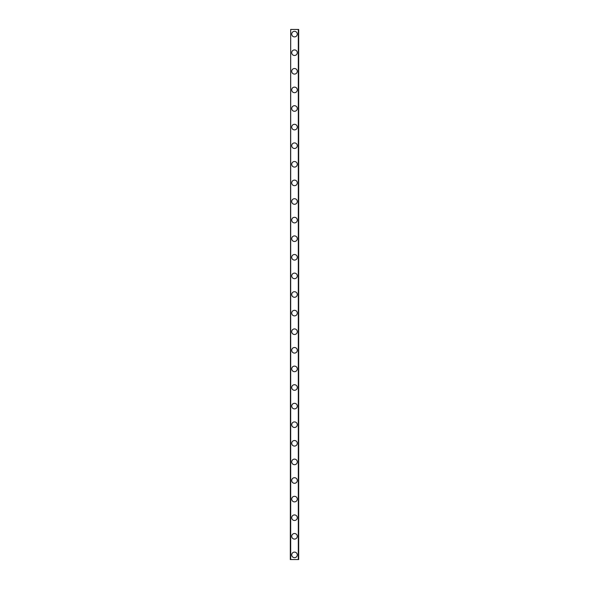 <?xml version="1.0" encoding="UTF-8"?>
<svg xmlns="http://www.w3.org/2000/svg" width="589" height="589" viewBox="0 0 589 589"><rect width="100%" height="100%" fill="white"/><g stroke="black" fill="none" stroke-linecap="round" stroke-linejoin="round"><path stroke-width="0.88" d="M291.71 554.897A2.79 2.79 0 0 1 294.5 552.107A2.79 2.79 0 0 1 297.29 554.897A2.79 2.79 0 0 1 294.5 557.687A2.79 2.79 0 0 1 291.71 554.897M291.71 536.299A2.79 2.79 0 0 1 294.5 533.509A2.79 2.79 0 0 1 297.29 536.299A2.79 2.79 0 0 1 294.5 539.09A2.79 2.79 0 0 1 291.71 536.299M291.71 517.702A2.79 2.79 0 0 1 294.5 514.911A2.79 2.79 0 0 1 297.29 517.702A2.79 2.79 0 0 1 294.5 520.492A2.79 2.79 0 0 1 291.71 517.702M291.71 499.097A2.79 2.79 0 0 1 294.5 496.313A2.79 2.79 0 0 1 297.29 499.097A2.79 2.79 0 0 1 294.5 501.887A2.79 2.79 0 0 1 291.71 499.097M291.71 480.499A2.79 2.79 0 0 1 294.5 477.708A2.79 2.79 0 0 1 297.29 480.499A2.79 2.79 0 0 1 294.5 483.289A2.79 2.79 0 0 1 291.71 480.499M291.71 461.901A2.79 2.79 0 0 1 294.5 459.111A2.79 2.79 0 0 1 297.29 461.901A2.79 2.79 0 0 1 294.5 464.692A2.79 2.79 0 0 1 291.71 461.901M291.71 443.303A2.79 2.79 0 0 1 294.5 440.513A2.79 2.79 0 0 1 297.29 443.303A2.79 2.79 0 0 1 294.5 446.087A2.79 2.79 0 0 1 291.71 443.303M291.71 424.698A2.79 2.79 0 0 1 294.5 421.908A2.79 2.79 0 0 1 297.29 424.698A2.79 2.79 0 0 1 294.5 427.489A2.79 2.79 0 0 1 291.71 424.698M291.71 406.101A2.79 2.79 0 0 1 294.5 403.31A2.79 2.79 0 0 1 297.29 406.101A2.79 2.79 0 0 1 294.5 408.891A2.79 2.79 0 0 1 291.71 406.101M291.71 387.503A2.79 2.79 0 0 1 294.5 384.713A2.79 2.79 0 0 1 297.29 387.503A2.79 2.79 0 0 1 294.5 390.293A2.79 2.79 0 0 1 291.71 387.503M291.71 368.898A2.79 2.79 0 0 1 294.5 366.108A2.79 2.79 0 0 1 297.29 368.898A2.79 2.79 0 0 1 294.5 371.688A2.79 2.79 0 0 1 291.71 368.898M291.71 350.3A2.79 2.79 0 0 1 294.5 347.51A2.79 2.79 0 0 1 297.29 350.3A2.79 2.79 0 0 1 294.5 353.091A2.79 2.79 0 0 1 291.71 350.3M291.71 331.703A2.79 2.79 0 0 1 294.5 328.912A2.79 2.79 0 0 1 297.29 331.703A2.79 2.79 0 0 1 294.5 334.493A2.79 2.79 0 0 1 291.71 331.703M291.71 313.098A2.79 2.79 0 0 1 294.5 310.307A2.79 2.79 0 0 1 297.29 313.098A2.79 2.79 0 0 1 294.5 315.888A2.79 2.79 0 0 1 291.71 313.098M291.71 294.5A2.79 2.79 0 0 1 294.5 291.71A2.79 2.79 0 0 1 297.29 294.5A2.79 2.79 0 0 1 294.5 297.29A2.79 2.79 0 0 1 291.71 294.5M291.71 275.902A2.79 2.79 0 0 1 294.5 273.112A2.79 2.79 0 0 1 297.29 275.902A2.79 2.79 0 0 1 294.5 278.693A2.79 2.79 0 0 1 291.71 275.902M291.71 257.297A2.79 2.79 0 0 1 294.5 254.507A2.79 2.79 0 0 1 297.29 257.297A2.79 2.79 0 0 1 294.5 260.088A2.79 2.79 0 0 1 291.71 257.297M291.71 238.7A2.79 2.79 0 0 1 294.5 235.909A2.79 2.79 0 0 1 297.29 238.7A2.79 2.79 0 0 1 294.5 241.49A2.79 2.79 0 0 1 291.71 238.7M291.71 220.102A2.79 2.79 0 0 1 294.5 217.312A2.79 2.79 0 0 1 297.29 220.102A2.79 2.79 0 0 1 294.5 222.892A2.79 2.79 0 0 1 291.71 220.102M291.71 201.497A2.79 2.79 0 0 1 294.5 198.707A2.79 2.79 0 0 1 297.29 201.497A2.79 2.79 0 0 1 294.5 204.287A2.79 2.79 0 0 1 291.71 201.497M291.71 182.899A2.79 2.79 0 0 1 294.5 180.109A2.79 2.79 0 0 1 297.29 182.899A2.79 2.79 0 0 1 294.5 185.69A2.79 2.79 0 0 1 291.71 182.899M291.71 164.302A2.79 2.79 0 0 1 294.5 161.511A2.79 2.79 0 0 1 297.29 164.302A2.79 2.79 0 0 1 294.5 167.092A2.79 2.79 0 0 1 291.71 164.302M291.71 145.697A2.79 2.79 0 0 1 294.5 142.913A2.79 2.79 0 0 1 297.29 145.697A2.79 2.79 0 0 1 294.5 148.487A2.79 2.79 0 0 1 291.71 145.697M291.71 127.099A2.79 2.79 0 0 1 294.5 124.308A2.79 2.79 0 0 1 297.29 127.099A2.79 2.79 0 0 1 294.5 129.889A2.79 2.79 0 0 1 291.71 127.099M291.71 108.501A2.79 2.79 0 0 1 294.5 105.711A2.79 2.79 0 0 1 297.29 108.501A2.79 2.79 0 0 1 294.5 111.292A2.79 2.79 0 0 1 291.71 108.501M291.71 89.903A2.79 2.79 0 0 1 294.5 87.113A2.79 2.79 0 0 1 297.29 89.903A2.79 2.79 0 0 1 294.5 92.687A2.79 2.79 0 0 1 291.71 89.903M291.71 71.298A2.79 2.79 0 0 1 294.5 68.508A2.79 2.79 0 0 1 297.29 71.298A2.79 2.79 0 0 1 294.5 74.089A2.79 2.79 0 0 1 291.71 71.298M291.71 52.701A2.79 2.79 0 0 1 294.5 49.91A2.79 2.79 0 0 1 297.29 52.701A2.79 2.79 0 0 1 294.5 55.491A2.79 2.79 0 0 1 291.71 52.701M291.71 34.103A2.79 2.79 0 0 1 294.5 31.313A2.79 2.79 0 0 1 297.29 34.103A2.79 2.79 0 0 1 294.5 36.893A2.79 2.79 0 0 1 291.71 34.103M290.686 29.45L290.318 559.55L298.682 559.55L298.682 29.45L290.686 29.45L290.686 559.55M298.314 29.45L298.314 559.55"/></g></svg>
